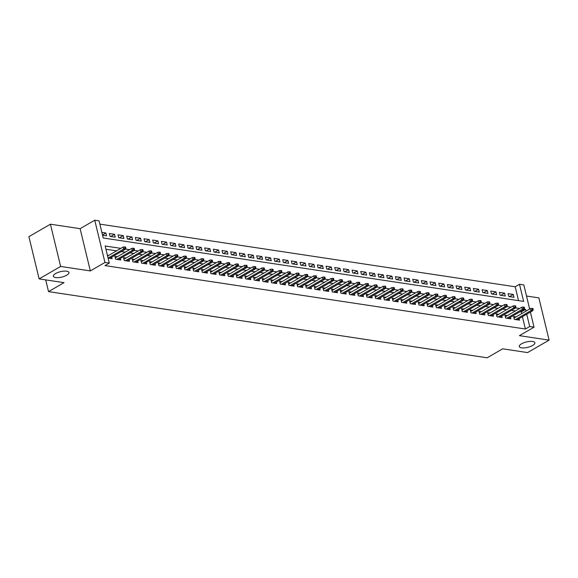 <?xml version="1.0" encoding="UTF-8"?>
<svg xmlns="http://www.w3.org/2000/svg" width="578" height="578" viewBox="0 0 578 578"><rect width="100%" height="100%" fill="white"/><g stroke="black" fill="none" stroke-linecap="round" stroke-linejoin="round"><path stroke-width="0.87" d="M521.522 343.816A8.013 2.782 -13.6 0 1 529.744 341.41A8.013 2.782 -13.6 0 1 534.86 342.768A8.013 2.782 -13.6 0 1 532.62 345.492A8.013 2.782 -13.6 0 1 524.398 347.898A8.013 2.782 -13.6 0 1 519.282 346.54A8.013 2.782 -13.6 0 1 521.522 343.816M55.604 273.539A8.013 2.782 -13.6 0 1 63.826 271.125A8.013 2.782 -13.6 0 1 68.941 272.491A8.013 2.782 -13.6 0 1 66.701 275.207A8.013 2.782 -13.6 0 1 58.472 277.621A8.013 2.782 -13.6 0 1 53.357 276.255A8.013 2.782 -13.6 0 1 55.604 273.539M518.545 300.647L515.186 286.775L519.492 284.282L523.827 284.94L529.65 309.02M45.705 279.889L48.545 291.623L487.16 357.789L502.658 348.823L527.577 352.58L549.1 340.131L538.877 297.887L526.507 296.015M48.545 291.623L64.042 282.656L39.123 278.899L28.9 236.655L50.423 224.199L60.639 266.451L90.334 270.923L104.965 262.463L94.749 220.211L99.076 220.868L103.224 237.992L523.632 301.413L519.492 284.282M90.334 270.923L80.111 228.678L50.423 224.199M80.111 228.678L94.749 220.211M515.186 286.775L99.871 224.127M39.123 278.899L60.639 266.451M516.06 316.889L513.611 316.513L514.304 319.374L519.506 320.154L519.123 318.594M507.39 315.581L504.941 315.205L505.634 318.066L510.836 318.846L510.461 317.286M498.72 314.273L496.278 313.905L496.964 316.758L502.166 317.539L501.791 315.978M490.05 312.965L487.608 312.597L488.302 315.451L493.496 316.231L493.121 314.67M481.387 311.658L478.938 311.289L479.632 314.143L484.834 314.923L484.451 313.363M472.717 310.35L470.268 309.981L470.962 312.835L476.164 313.616L475.781 312.055M464.047 309.042L461.605 308.674L462.292 311.528L467.494 312.308L467.118 310.747M455.377 307.734L452.935 307.366L453.622 310.22L458.824 311L458.448 309.44M446.715 306.427L444.265 306.058L444.959 308.912L450.161 309.692L449.778 308.132M438.045 305.119L435.595 304.751L436.289 307.604L441.491 308.385L441.108 306.824M429.375 303.811L426.932 303.443L427.619 306.297L432.821 307.077L432.445 305.516M420.705 302.504L418.262 302.135L418.949 304.989L424.151 305.769L423.775 304.209M412.035 301.196L409.592 300.827L410.286 303.681L415.488 304.462L415.105 302.901M403.372 299.888L400.922 299.52L401.616 302.373L406.818 303.154L406.435 301.593M394.702 298.58L392.26 298.212L392.946 301.066L398.148 301.846L397.772 300.285M386.032 297.273L383.59 296.904L384.276 299.758L389.478 300.538L389.102 298.978M377.362 295.965L374.92 295.596L375.613 298.45L380.808 299.231L380.432 297.67M368.699 294.657L366.25 294.289L366.943 297.143L372.145 297.923L371.762 296.362M360.029 293.349L357.58 292.981L358.273 295.835L363.475 296.615L363.1 295.055M351.359 292.042L348.917 291.673L349.603 294.527L354.805 295.315L354.43 293.747M342.689 290.734L340.247 290.366L340.941 293.219L346.135 294.007L345.76 292.439M334.026 289.426L331.577 289.058L332.271 291.912L337.473 292.699L337.09 291.131M325.356 288.119L322.907 287.75L323.601 290.604L328.803 291.391L328.427 289.824M316.686 286.811L314.244 286.442L314.931 289.296L320.133 290.084L319.757 288.516M308.016 285.503L305.574 285.135L306.261 287.989L311.463 288.776L311.087 287.208M299.353 284.195L296.904 283.827L297.598 286.681L302.8 287.468L302.417 285.9M290.683 282.888L288.234 282.519L288.928 285.373L294.13 286.161L293.747 284.593M282.013 281.58L279.571 281.211L280.258 284.065L285.46 284.853L285.084 283.285M273.343 280.272L270.901 279.904L271.588 282.758L276.79 283.545L276.414 281.977M264.681 278.964L262.231 278.596L262.925 281.45L268.127 282.237L267.744 280.67M256.011 277.657L253.561 277.288L254.255 280.142L259.457 280.93L259.074 279.362M247.341 276.349L244.899 275.981L245.585 278.834L250.787 279.622L250.411 278.054M238.671 275.041L236.229 274.673L236.915 277.527L242.117 278.314L241.741 276.746M230.001 273.734L227.559 273.365L228.252 276.219L233.447 277.007L233.071 275.439M221.338 272.426L218.889 272.057L219.582 274.911L224.784 275.699L224.401 274.131M212.668 271.118L210.226 270.75L210.912 273.604L216.114 274.391L215.739 272.823M203.998 269.81L201.556 269.442L202.242 272.296L207.444 273.083L207.069 271.516M195.328 268.503L192.886 268.134L193.579 270.988L198.774 271.776L198.399 270.208M186.665 267.195L184.216 266.826L184.909 269.68L190.111 270.468L189.729 268.9M177.995 265.887L175.546 265.519L176.239 268.373L181.441 269.16L181.066 267.592M169.325 264.579L166.883 264.211L167.569 267.065L172.771 267.852L172.396 266.285M160.655 263.272L158.213 262.903L158.907 265.757L164.101 266.545L163.726 264.977M151.992 261.964L149.543 261.596L150.237 264.449L155.439 265.237L155.056 263.669M143.322 260.656L140.873 260.288L141.567 263.142L146.769 263.929L146.386 262.361M134.652 259.349L132.21 258.98L132.897 261.834L138.099 262.622L137.723 261.061M125.982 258.041L123.54 257.672L124.227 260.526L129.429 261.314L129.053 259.753M117.32 256.733L114.87 256.365L115.564 259.219L120.766 260.006L120.383 258.445M102.494 234.971L105.882 233.006L101.873 232.407M110.774 236.496L114.545 234.314L109.343 233.534L110.037 236.388L115.239 237.168L114.545 234.314M119.444 237.804L123.215 235.622L118.013 234.841L118.707 237.695L123.909 238.476L123.215 235.622M128.114 239.111L131.885 236.929L126.683 236.149L127.377 239.003L132.572 239.783L131.885 236.929M136.784 240.419L140.555 238.237L135.353 237.457L136.04 240.311L141.242 241.091L140.555 238.237M145.446 241.727L149.218 239.545L144.023 238.765L144.71 241.618L149.912 242.399L149.218 239.545M154.116 243.035L157.888 240.853L152.686 240.072L153.38 242.926L158.582 243.706L157.888 240.853M162.786 244.342L166.558 242.16L161.356 241.38L162.05 244.234L167.252 245.014L166.558 242.16M171.456 245.65L175.228 243.468L170.026 242.688L170.712 245.542L175.914 246.322L175.228 243.468M180.126 246.958L183.891 244.776L178.696 243.995L179.382 246.849L184.584 247.63L183.891 244.776M188.789 248.265L192.561 246.084L187.359 245.303L188.052 248.157L193.254 248.937L192.561 246.084M197.459 249.573L201.231 247.391L196.029 246.611L196.722 249.465L201.924 250.245L201.231 247.391M206.129 250.881L209.901 248.699L204.699 247.919L205.385 250.773L210.587 251.553L209.901 248.699M214.799 252.189L218.571 250.007L213.369 249.226L214.055 252.08L219.257 252.861L218.571 250.007M223.462 253.496L227.233 251.314L222.031 250.534L222.725 253.388L227.927 254.168L227.233 251.314M232.132 254.804L235.903 252.622L230.701 251.835L231.395 254.696L236.597 255.476L235.903 252.622M240.802 256.112L244.573 253.93L239.371 253.142L240.065 256.003L245.26 256.784L244.573 253.93M249.472 257.42L253.243 255.238L248.041 254.45L248.728 257.311L253.93 258.091L253.243 255.238M258.135 258.727L261.906 256.545L256.704 255.758L257.398 258.619L262.6 259.399L261.906 256.545M266.805 260.035L270.576 257.853L265.374 257.066L266.068 259.919L271.27 260.707L270.576 257.853M275.475 261.343L279.246 259.161L274.044 258.373L274.738 261.227L279.933 262.015L279.246 259.161M284.145 262.65L287.916 260.468L282.714 259.681L283.401 262.535L288.603 263.322L287.916 260.468M292.808 263.958L296.579 261.776L291.384 260.989L292.071 263.843L297.273 264.63L296.579 261.776M301.478 265.266L305.249 263.084L300.047 262.296L300.741 265.15L305.943 265.938L305.249 263.084M310.148 266.574L313.919 264.392L308.717 263.604L309.411 266.458L314.605 267.246L313.919 264.392M318.818 267.881L322.589 265.699L317.387 264.912L318.073 267.766L323.275 268.553L322.589 265.699M327.488 269.189L331.252 267.007L326.057 266.22L326.743 269.073L331.945 269.861L331.252 267.007M336.15 270.497L339.922 268.315L334.72 267.527L335.413 270.381L340.615 271.169L339.922 268.315M344.82 271.805L348.592 269.623L343.39 268.835L344.083 271.689L349.285 272.476L348.592 269.623M353.49 273.112L357.262 270.93L352.06 270.143L352.746 272.997L357.948 273.784L357.262 270.93M362.16 274.42L365.925 272.238L360.73 271.45L361.416 274.304L366.618 275.092L365.925 272.238M370.823 275.728L374.595 273.546L369.393 272.758L370.086 275.612L375.288 276.4L374.595 273.546M379.493 277.035L383.265 274.853L378.063 274.066L378.756 276.92L383.958 277.707L383.265 274.853M388.163 278.343L391.935 276.161L386.733 275.374L387.419 278.228L392.621 279.015L391.935 276.161M396.833 279.651L400.605 277.469L395.403 276.681L396.089 279.535L401.291 280.323L400.605 277.469M405.496 280.959L409.267 278.777L404.065 277.989L404.759 280.843L409.961 281.631L409.267 278.777M414.166 282.266L417.937 280.084L412.735 279.297L413.429 282.151L418.631 282.938L417.937 280.084M422.836 283.574L426.607 281.392L421.405 280.605L422.099 283.458L427.294 284.246L426.607 281.392M431.506 284.882L435.277 282.7L430.075 281.912L430.762 284.766L435.964 285.554L435.277 282.7M440.169 286.189L443.94 284.008L438.738 283.22L439.432 286.074L444.634 286.861L443.94 284.008M448.839 287.49L452.61 285.315L447.408 284.528L448.102 287.382L453.304 288.169L452.61 285.315M457.509 288.798L461.28 286.623L456.078 285.835L456.772 288.689L461.966 289.477L461.28 286.623M466.179 290.105L469.95 287.931L464.748 287.143L465.435 289.997L470.637 290.785L469.95 287.931M474.841 291.413L478.613 289.238L473.418 288.451L474.105 291.305L479.307 292.092L478.613 289.238M483.511 292.721L487.283 290.539L482.081 289.759L482.775 292.613L487.976 293.4L487.283 290.539M492.181 294.029L495.953 291.847L490.751 291.066L491.445 293.92L496.647 294.708L495.953 291.847M500.851 295.336L504.623 293.154L499.421 292.374L500.107 295.228L505.309 296.015L504.623 293.154M102.559 235.26L106.569 235.86L105.882 233.006M508.777 296.536L513.979 297.316L513.286 294.462L508.091 293.682L508.777 296.536M120.874 248.359L105.16 245.99L109.3 263.113L104.994 265.605L525.409 329.019L522.425 316.686M521.681 313.63L521.262 311.896L520.077 311.715M515.309 310.993L511.414 310.408M506.639 309.685L502.744 309.1M497.969 308.385L494.074 307.792M489.306 307.077L485.404 306.485M480.636 305.769L476.742 305.177M471.966 304.462L468.072 303.869M463.296 303.154L459.402 302.561M454.633 301.846L450.732 301.254M445.963 300.538L442.069 299.946M437.293 299.231L433.399 298.638M428.623 297.923L424.729 297.33M419.953 296.615L416.059 296.023M411.29 295.307L407.396 294.715M402.62 294L398.726 293.407M393.95 292.692L390.056 292.1M385.28 291.384L381.386 290.792M376.618 290.077L372.716 289.484M367.948 288.769L364.053 288.176M359.278 287.461L355.383 286.876M350.608 286.153L346.713 285.568M341.945 284.846L338.043 284.26M333.275 283.538L329.381 282.953M324.605 282.23L320.711 281.645M315.935 280.922L312.041 280.337M307.272 279.615L303.371 279.029M298.602 278.307L294.708 277.722M289.932 276.999L286.038 276.414M281.262 275.692L277.368 275.106M272.599 274.384L268.698 273.799M263.929 273.076L260.035 272.491M255.259 271.768L251.365 271.183M246.589 270.461L242.695 269.875M237.919 269.153L234.025 268.568M229.256 267.845L225.355 267.26M220.586 266.537L216.692 265.952M211.916 265.23L208.022 264.645M203.246 263.922L199.352 263.337M194.584 262.614L190.682 262.029M185.914 261.307L182.019 260.721M177.244 259.999L173.349 259.414M168.574 258.691L164.679 258.106M159.911 257.383L156.009 256.798M151.241 256.076L147.347 255.49M142.571 254.768L138.677 254.183M133.901 253.46L130.007 252.875M125.238 252.153L121.337 251.567M116.568 250.845L105.947 249.248M109.647 258.33L125.159 249.356L123.598 249.125L108.086 258.091L112.096 258.698L111.713 257.138M108.65 255.425L107.392 255.238M530.387 312.077L534.043 327.184L519.412 335.652L549.1 340.131M534.043 327.184L529.708 326.534L526.724 314.194M525.409 329.019L529.708 326.534M109.3 263.113L104.965 262.463M525.987 311.137L525.568 309.403L524.087 309.179M519.615 308.507L515.417 307.872M510.945 307.2L506.747 306.564M502.275 305.892L498.077 305.256M493.605 304.584L489.414 303.949M484.942 303.277L480.744 302.641M476.272 301.969L472.074 301.333M467.602 300.661L463.404 300.025M458.932 299.353L454.742 298.718M450.269 298.046L446.072 297.41M441.599 296.738L437.401 296.102M432.929 295.43L428.731 294.794M424.259 294.123L420.069 293.487M415.589 292.815L411.399 292.179M406.926 291.507L402.729 290.871M398.256 290.199L394.059 289.571M389.586 288.892L385.389 288.263M380.916 287.584L376.726 286.955M372.254 286.276L368.056 285.648M363.584 284.968L359.386 284.34M354.914 283.661L350.716 283.032M346.244 282.353L342.053 281.724M337.581 281.045L333.383 280.417M328.911 279.738L324.713 279.109M320.241 278.43L316.043 277.801M311.571 277.122L307.38 276.494M302.908 275.814L298.71 275.186M294.238 274.507L290.04 273.878M285.568 273.199L281.37 272.57M276.898 271.891L272.708 271.263M268.235 270.583L264.038 269.955M259.565 269.276L255.368 268.647M250.895 267.968L246.698 267.339M242.225 266.66L238.035 266.032M233.555 265.353L229.365 264.724M224.893 264.052L220.695 263.416M216.223 262.744L212.025 262.109M207.553 261.437L203.355 260.801M198.883 260.129L194.692 259.493M190.22 258.821L186.022 258.185M181.55 257.513L177.352 256.878M172.88 256.206L168.682 255.57M164.21 254.898L160.019 254.262M155.547 253.59L151.349 252.954M146.877 252.283L142.679 251.647M138.207 250.975L134.009 250.339M129.537 249.667L125.347 249.031M521.262 311.896L525.568 309.403M509.521 296.644L513.286 294.462M124.949 248.07L125.816 248.2L125.542 247.059L124.675 246.929L124.949 248.07L123.598 249.125L123.1 247.066L107.587 256.04M124.675 246.929L123.1 247.066M125.159 249.356L125.816 248.2M133.619 249.378L134.486 249.508L134.212 248.367L133.345 248.237L133.619 249.378L132.268 250.433L133.821 250.664L118.317 259.638M116.756 259.399L132.268 250.433L131.77 248.374L115.253 257.933M133.345 248.237L131.77 248.374M133.821 250.664L134.486 249.508M142.289 250.686L143.156 250.816L142.882 249.674L142.015 249.544L142.289 250.686L140.931 251.741L142.491 251.972L126.987 260.945M125.426 260.707L140.931 251.741L140.432 249.682L123.916 259.24M142.015 249.544L140.432 249.682M142.491 251.972L143.156 250.816M150.959 251.994L151.826 252.124L151.544 250.982L150.677 250.852L150.959 251.994L149.601 253.048L151.161 253.28L135.657 262.253M134.096 262.015L149.601 253.048L149.102 250.989L132.586 260.548M150.677 250.852L149.102 250.989M151.161 253.28L151.826 252.124M159.622 253.301L160.489 253.431L160.214 252.29L159.347 252.16L159.622 253.301L158.271 254.356L159.831 254.587L144.319 263.561M142.766 263.322L158.271 254.356L157.772 252.297L141.256 261.856M159.347 252.16L157.772 252.297M159.831 254.587L160.489 253.431M168.292 254.609L169.159 254.739L168.884 253.598L168.017 253.467L168.292 254.609L166.941 255.664L168.501 255.895L152.989 264.869M151.429 264.63L166.941 255.664L166.442 253.605L149.926 263.163M168.017 253.467L166.442 253.605M168.501 255.895L169.159 254.739M176.962 255.917L177.829 256.047L177.554 254.905L176.687 254.775L176.962 255.917L175.604 256.972L177.164 257.203L161.659 266.176M160.099 265.938L175.604 256.972L175.112 254.912L158.589 264.471M176.687 254.775L175.112 254.912M177.164 257.203L177.829 256.047M185.632 257.224L186.499 257.355L186.217 256.213L185.35 256.083L185.632 257.224L184.274 258.279L185.834 258.511L170.329 267.484M168.769 267.246L184.274 258.279L183.775 256.22L167.259 265.779M185.35 256.083L183.775 256.22M185.834 258.511L186.499 257.355M194.295 258.532L195.162 258.662L194.887 257.521L194.02 257.391L194.295 258.532L192.944 259.587L194.504 259.818L178.999 268.792M177.439 268.553L192.944 259.587L192.445 257.528L175.929 267.087M194.02 257.391L192.445 257.528M194.504 259.818L195.162 258.662M202.965 259.84L203.832 259.97L203.557 258.828L202.69 258.698L202.965 259.84L201.614 260.895L203.174 261.126L187.662 270.099M186.102 269.861L201.614 260.895L201.115 258.836L184.599 268.394M202.69 258.698L201.115 258.836M203.174 261.126L203.832 259.97M211.635 261.148L212.502 261.278L212.227 260.136L211.36 260.006L211.635 261.148L210.276 262.202L211.837 262.434L196.332 271.407M194.772 271.169L210.276 262.202L209.785 260.143L193.262 269.702M211.36 260.006L209.785 260.143M211.837 262.434L212.502 261.278M220.305 262.455L221.172 262.585L220.89 261.444L220.03 261.314L220.305 262.455L218.946 263.51L220.507 263.741L205.002 272.715M203.442 272.476L218.946 263.51L218.448 261.451L201.932 271.01M220.03 261.314L218.448 261.451M220.507 263.741L221.172 262.585M228.967 263.763L229.834 263.893L229.56 262.752L228.693 262.622L228.967 263.763L227.616 264.818L229.177 265.049L213.672 274.023M212.112 273.784L227.616 264.818L227.118 262.759L210.602 272.317M228.693 262.622L227.118 262.759M229.177 265.049L229.834 263.893M237.637 265.071L238.504 265.201L238.23 264.059L237.363 263.929L237.637 265.071L236.286 266.126L237.847 266.357L222.335 275.33M220.774 275.092L236.286 266.126L235.788 264.067L219.272 273.625M237.363 263.929L235.788 264.067M237.847 266.357L238.504 265.201M246.307 266.379L247.174 266.509L246.9 265.367L246.033 265.237L246.307 266.379L244.949 267.433L246.51 267.665L231.005 276.638M229.444 276.4L244.949 267.433L244.458 265.374L227.934 274.933M246.033 265.237L244.458 265.374M246.51 267.665L247.174 266.509M254.977 267.686L255.844 267.816L255.57 266.675L254.703 266.545L254.977 267.686L253.619 268.734L255.18 268.972L239.675 277.946M238.114 277.707L253.619 268.734L253.121 266.682L236.604 276.241M254.703 266.545L253.121 266.682M255.18 268.972L255.844 267.816M263.647 268.994L264.514 269.124L264.233 267.982L263.366 267.852L263.647 268.994L262.289 270.042L263.85 270.28L248.345 279.253M246.784 279.015L262.289 270.042L261.791 267.99L245.274 277.548M263.366 267.852L261.791 267.99M263.85 270.28L264.514 269.124M272.31 270.302L273.177 270.432L272.903 269.29L272.036 269.16L272.31 270.302L270.959 271.349L272.52 271.588L257.008 280.561M255.447 280.323L270.959 271.349L270.461 269.297L253.944 278.856M272.036 269.16L270.461 269.297M272.52 271.588L273.177 270.432M280.98 271.609L281.847 271.739L281.573 270.598L280.706 270.468L280.98 271.609L279.622 272.657L281.183 272.895L265.678 281.869M264.117 281.631L279.622 272.657L279.131 270.605L262.607 280.164M280.706 270.468L279.131 270.605M281.183 272.895L281.847 271.739M289.65 272.917L290.517 273.047L290.243 271.906L289.376 271.776L289.65 272.917L288.292 273.965L289.853 274.203L274.348 283.177M272.787 282.938L288.292 273.965L287.793 271.913L271.277 281.472M289.376 271.776L287.793 271.913M289.853 274.203L290.517 273.047M298.32 274.225L299.187 274.355L298.905 273.213L298.038 273.083L298.32 274.225L296.962 275.273L298.523 275.511L283.018 284.484M281.457 284.246L296.962 275.273L296.463 273.221L279.947 282.779M298.038 273.083L296.463 273.221M298.523 275.511L299.187 274.355M306.983 275.533L307.85 275.663L307.575 274.521L306.708 274.391L306.983 275.533L305.632 276.58L307.193 276.819L291.68 285.792M290.12 285.554L305.632 276.58L305.133 274.528L288.617 284.087M306.708 274.391L305.133 274.528M307.193 276.819L307.85 275.663M315.653 276.84L316.52 276.97L316.245 275.829L315.378 275.699L315.653 276.84L314.302 277.888L315.855 278.126L300.35 287.1M298.79 286.861L314.302 277.888L313.803 275.836L297.287 285.387M315.378 275.699L313.803 275.836M315.855 278.126L316.52 276.97M324.323 278.148L325.19 278.278L324.915 277.137L324.048 277.007L324.323 278.148L322.965 279.196L324.525 279.434L309.02 288.408M307.46 288.169L322.965 279.196L322.466 277.144L305.95 286.695M324.048 277.007L322.466 277.144M324.525 279.434L325.19 278.278M332.993 279.456L333.86 279.586L333.578 278.444L332.711 278.314L332.993 279.456L331.635 280.503L333.195 280.742L317.69 289.715M316.13 289.477L331.635 280.503L331.136 278.452L314.62 288.003M332.711 278.314L331.136 278.452M333.195 280.742L333.86 279.586M341.656 280.764L342.523 280.894L342.248 279.752L341.381 279.622L341.656 280.764L340.305 281.811L341.865 282.05L326.353 291.023M324.8 290.785L340.305 281.811L339.806 279.759L323.29 289.311M341.381 279.622L339.806 279.759M341.865 282.05L342.523 280.894M350.326 282.071L351.193 282.201L350.918 281.06L350.051 280.93L350.326 282.071L348.975 283.119L350.535 283.357L335.023 292.331M333.463 292.092L348.975 283.119L348.476 281.067L331.96 290.618M350.051 280.93L348.476 281.067M350.535 283.357L351.193 282.201M358.996 283.379L359.863 283.509L359.588 282.367L358.721 282.237L358.996 283.379L357.637 284.427L359.198 284.665L343.693 293.631M342.133 293.4L357.637 284.427L357.146 282.375L340.623 291.926M358.721 282.237L357.146 282.375M359.198 284.665L359.863 283.509M367.666 284.687L368.533 284.817L368.251 283.675L367.384 283.545L367.666 284.687L366.308 285.734L367.868 285.973L352.363 294.939M350.803 294.708L366.308 285.734L365.809 283.682L349.293 293.234M367.384 283.545L365.809 283.682M367.868 285.973L368.533 284.817M376.329 285.994L377.196 286.124L376.921 284.983L376.054 284.853L376.329 285.994L374.978 287.042L376.538 287.28L361.033 296.247M359.473 296.015L374.978 287.042L374.479 284.99L357.963 294.542M376.054 284.853L374.479 284.99M376.538 287.28L377.196 286.124M384.999 287.302L385.866 287.432L385.591 286.291L384.724 286.161L384.999 287.302L383.648 288.35L385.208 288.588L369.696 297.554M368.135 297.323L383.648 288.35L383.149 286.298L366.633 295.849M384.724 286.161L383.149 286.298M385.208 288.588L385.866 287.432M393.669 288.61L394.536 288.74L394.261 287.598L393.394 287.468L393.669 288.61L392.31 289.657L393.871 289.896L378.366 298.862M376.805 298.631L392.31 289.657L391.819 287.606L375.295 297.157M393.394 287.468L391.819 287.606M393.871 289.896L394.536 288.74M402.339 289.918L403.206 290.048L402.931 288.906L402.064 288.776L402.339 289.918L400.98 290.965L402.541 291.204L387.036 300.17M385.475 299.939L400.98 290.965L400.482 288.913L383.965 298.465M402.064 288.776L400.482 288.913M402.541 291.204L403.206 290.048M411.009 291.225L411.868 291.355L411.594 290.214L410.727 290.084L411.009 291.225L409.65 292.273L411.211 292.511L395.706 301.478M394.145 301.246L409.65 292.273L409.152 290.221L392.635 299.772M410.727 290.084L409.152 290.221M411.211 292.511L411.868 291.355M419.671 292.533L420.538 292.663L420.264 291.522L419.397 291.384L419.671 292.533L418.32 293.581L419.881 293.819L404.369 302.785M402.808 302.554L418.32 293.581L417.822 291.529L401.305 301.08M419.397 291.384L417.822 291.529M419.881 293.819L420.538 292.663M428.341 293.841L429.208 293.971L428.934 292.829L428.067 292.692L428.341 293.841L426.983 294.888L428.544 295.127L413.039 304.093M411.478 303.862L426.983 294.888L426.492 292.836L409.968 302.388M428.067 292.692L426.492 292.836M428.544 295.127L429.208 293.971M437.011 295.141L437.878 295.279L437.604 294.137L436.737 294L437.011 295.141L435.653 296.196L437.214 296.435L421.709 305.401M420.148 305.17L435.653 296.196L435.155 294.144L418.638 303.696M436.737 294L435.155 294.144M437.214 296.435L437.878 295.279M445.681 296.449L446.548 296.586L446.267 295.445L445.4 295.307L445.681 296.449L444.323 297.504L445.884 297.742L430.379 306.708M428.818 306.477L444.323 297.504L443.825 295.452L427.308 305.003M445.4 295.307L443.825 295.452M445.884 297.742L446.548 296.586M454.344 297.757L455.211 297.894L454.937 296.752L454.07 296.615L454.344 297.757L452.993 298.812L454.554 299.05L439.042 308.016M437.481 307.785L452.993 298.812L452.495 296.76L435.978 306.311M454.07 296.615L452.495 296.76M454.554 299.05L455.211 297.894M463.014 299.064L463.881 299.202L463.607 298.053L462.74 297.923L463.014 299.064L461.663 300.119L463.216 300.358L447.712 309.324M446.151 309.093L461.663 300.119L461.165 298.067L444.648 307.619M462.74 297.923L461.165 298.067M463.216 300.358L463.881 299.202M471.684 300.372L472.551 300.509L472.277 299.361L471.41 299.231L471.684 300.372L470.326 301.427L471.886 301.665L456.382 310.632M454.821 310.4L470.326 301.427L469.827 299.375L453.311 308.927M471.41 299.231L469.827 299.375M471.886 301.665L472.551 300.509M480.354 301.68L481.221 301.81L480.939 300.668L480.072 300.538L480.354 301.68L478.996 302.735L480.556 302.973L465.052 311.939M463.491 311.708L478.996 302.735L478.497 300.683L461.981 310.234M480.072 300.538L478.497 300.683M480.556 302.973L481.221 301.81M489.017 302.988L489.884 303.118L489.609 301.976L488.742 301.846L489.017 302.988L487.666 304.042L489.226 304.281L473.714 313.247M472.154 313.016L487.666 304.042L487.167 301.983L470.651 311.542M488.742 301.846L487.167 301.983M489.226 304.281L489.884 303.118M497.687 304.295L498.554 304.425L498.279 303.284L497.412 303.154L497.687 304.295L496.336 305.35L497.896 305.589L482.384 314.555M480.824 314.324L496.336 305.35L495.837 303.291L479.321 312.85M497.412 303.154L495.837 303.291M497.896 305.589L498.554 304.425M506.357 305.603L507.224 305.733L506.949 304.592L506.082 304.462L506.357 305.603L504.999 306.658L506.559 306.889L491.054 315.863M489.494 315.631L504.999 306.658L504.507 304.599L487.984 314.157M506.082 304.462L504.507 304.599M506.559 306.889L507.224 305.733M515.027 306.911L515.894 307.041L515.612 305.899L514.745 305.769L515.027 306.911L513.669 307.966L515.229 308.197L499.724 317.17M498.164 316.939L513.669 307.966L513.17 305.906L496.654 315.465M514.745 305.769L513.17 305.906M515.229 308.197L515.894 307.041M523.69 308.219L524.557 308.349L524.282 307.207L523.415 307.077L523.69 308.219L522.339 309.273L523.899 309.505L508.394 318.478M506.834 318.247L522.339 309.273L521.84 307.214L505.324 316.773M523.415 307.077L521.84 307.214M523.899 309.505L524.557 308.349M532.36 309.526L533.227 309.656L532.952 308.515L532.085 308.385L532.36 309.526L531.009 310.581L532.569 310.812L517.057 319.786M515.497 319.555L531.009 310.581L530.51 308.522L513.994 318.081M532.085 308.385L530.51 308.522M532.569 310.812L533.227 309.656"/></g></svg>
